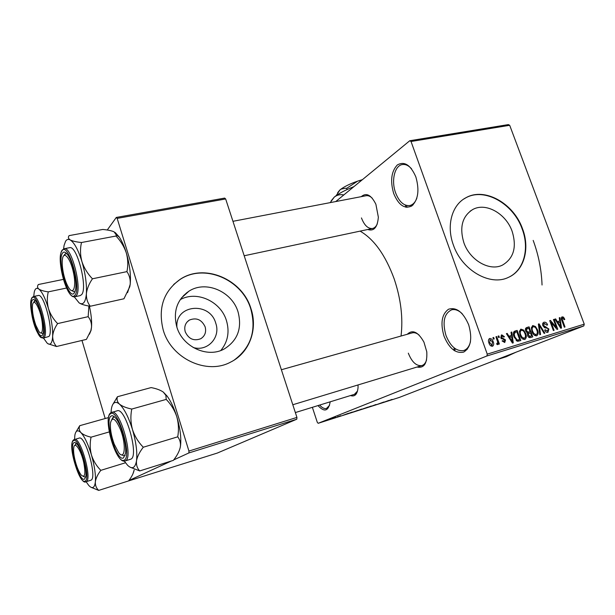 <?xml version="1.0" encoding="UTF-8"?>
<svg xmlns="http://www.w3.org/2000/svg" width="615" height="615" viewBox="0 0 615 615"><rect width="100%" height="100%" fill="white"/><g stroke="black" fill="none" stroke-linecap="round" stroke-linejoin="round"><path stroke-width="0.92" d="M415.848 176.889C419.576 190.081 418.238 199.76 411.85 205.925C404.67 209.331 398.612 205.202 393.7 193.548C390.071 180.971 391.278 171.447 397.313 164.966C404.409 160.946 410.582 164.92 415.848 176.889M411.596 168.864C408.652 165.558 405.616 164.113 402.487 164.536C394.646 165.404 391.063 180.733 395.591 192.787C399.097 201.72 403.771 205.987 409.598 205.579C412.78 204.926 415.194 202.458 416.855 198.176M330.155 401.826L330.117 402.264C328.325 411.274 324.282 412.381 317.978 405.585M319.669 405.062C322.091 407.845 324.374 408.975 326.511 408.445L329.548 405.331M468.684 324.812C472.535 338.404 470.882 347.49 463.733 352.072C455.761 353.81 449.188 348.497 444.007 336.136C440.255 323.175 441.762 314.211 448.527 309.237C456.399 306.87 463.118 312.066 468.684 324.812M462.196 313.696C458.621 310.314 455.123 309.007 451.725 309.776C444.122 313.45 442.208 322.006 445.967 335.436C450.449 346.414 456.292 351.465 463.502 350.596C466.954 349.528 469.283 346.529 470.49 341.602M176.905 327.203C175.083 304.31 209.976 301.335 215.78 323.282C220.87 337.343 207.57 351.949 193.148 347.483M185.23 331.777C188.621 338.996 193.81 341.31 200.782 338.727C204.987 335.982 206.44 332.031 205.141 326.865C201.682 319.577 196.439 317.309 189.397 320.061C185.353 322.798 183.962 326.703 185.23 331.777M176.789 326.857C182.478 346.975 207.632 358.422 224.221 348.974C237.651 340.564 242.264 328.226 238.067 311.966C232.124 291.495 205.848 280.048 188.943 291.179C177.012 299.574 172.961 311.467 176.789 326.857M220.808 350.489C227.85 341.886 229.733 331.946 226.458 320.653C220.885 301.481 196.8 290.272 180.195 299.674M163.221 330.032C171.278 358.737 206.94 375.135 230.617 362.112C249.429 352.949 258.023 329.371 250.989 308.715C242.402 279.302 204.418 262.882 180.118 279.371C163.475 291.379 157.84 308.261 163.221 330.032M234.115 360.129C251.058 347.513 256.609 330.432 250.759 308.884C242.179 279.487 204.211 263.074 179.918 279.564L173.684 284.476M512.134 231.317C516.961 247.115 513.733 258.385 502.44 265.119C489.648 271.653 469.799 260.276 463.841 242.61C459.297 227.235 462.288 216.188 472.797 209.484C485.812 202.143 506.022 213.582 512.134 231.317M453.355 244.939C461.834 270.216 490.147 286.498 508.405 277.38C524.165 270.615 530.184 248.637 522.519 228.772C513.717 203.365 484.666 186.945 465.962 197.715C451.94 204.864 446.136 225.497 453.355 244.939M509.266 276.981C524.172 269.654 529.592 248.275 522.166 228.972C513.371 203.573 484.328 187.168 465.632 197.93L463.702 199.076M183.616 296.015L183.639 295.408M358.045 384.944L358.053 387.55C357.377 394.338 354.847 397.006 350.481 395.56M354.394 394.353L357.53 391.055M361.236 196.662C366.309 192.349 371.199 194.886 375.888 204.272L378.356 217.187C377.472 227.404 373.935 231.509 367.732 229.503M361.459 217.933C364.288 225.282 367.954 228.811 372.436 228.503C374.504 228.073 376.126 226.512 377.31 223.829M407.253 334.276C412.573 329.248 418.138 331.869 423.95 342.148L426.779 351.818C427.402 363.357 424.15 368.431 417.024 367.04M408.314 353.164C411.858 362.058 416.355 366.202 421.798 365.594C424.012 364.926 425.595 363.058 426.556 359.998M454.754 350.904L455.185 348.667M406.892 207.386L406.653 205.495M360.098 231.125C374.035 239.174 385.382 255.048 394.13 278.749C400.888 298.844 403.194 317.94 401.041 336.028M186.653 293.263L186.676 292.732M409.774 140.735L508.359 124.599L509.689 125.291L411.035 141.496L409.774 140.735L335.775 201.551M330.693 418.938L327.111 420.268L330.693 418.938M335.798 417.316L331.962 418.738L335.798 417.316M340.733 415.74L337.181 417.062L340.733 415.74M351.68 412.258L346.783 414.072L351.68 412.258M361.597 409.098L356.908 410.851L361.597 409.098M371.268 406.015L365.656 408.076L371.268 406.015M383.96 401.979L377.057 404.447L383.96 401.979M392.109 399.396L386.274 401.51L392.109 399.396M486.896 355.985L318.178 423.297L399.381 397.405L583.812 325.927L486.896 355.985L487.257 354.14L584.25 324.167L583.812 325.927M388.888 400.403L383.291 402.456L388.888 400.403M376.111 404.47L371.352 406.246L376.111 404.47M367.855 407.145L361.774 409.29L367.855 407.145M357.922 410.313L351.834 412.457L357.922 410.313M348.351 413.318L342.863 415.348L348.351 413.318M337.581 416.747L338.204 416.555L337.581 416.747M333.292 418.115L333.922 417.916L333.292 418.115M327.365 420.007L327.995 419.807L327.365 420.007M312.358 407.322L317.317 422.374L318.178 423.297M492.915 337.673L493.668 337.45L494.199 338.919L493.445 339.142L492.915 337.673M498.081 336.128L498.834 335.905L499.365 337.366L498.611 337.589L498.081 336.128M511.027 332.254L511.803 332.023L513.248 342.87L512.464 343.108L506.406 333.638L507.183 333.407L508.928 336.251L511.488 335.475L511.027 332.254M523.634 330.086L525.617 333.322C526.763 335.99 526.532 338.027 524.918 339.426L524.741 339.488C522.512 339.434 520.943 337.981 520.036 335.144L519.444 331.3L520.966 329.133L523.634 330.086L522.681 330.478M535.481 326.519L537.449 329.732C538.594 332.384 538.371 334.406 536.787 335.782L536.611 335.844C534.412 335.782 532.859 334.345 531.96 331.531L531.352 327.718L532.851 325.573L535.481 326.519L534.535 326.911M544.021 322.229C545.628 321.983 546.82 322.867 547.596 324.874L546.935 325.212L544.39 323.405L543.583 325.535L548.911 329.04L547.911 332.377C546.474 332.623 545.397 331.846 544.682 330.055L545.344 329.709L547.458 331.224L548.196 329.225L547.596 328.279L544.829 327.81L542.876 325.766C542.322 324.097 542.622 322.944 543.791 322.314L543.568 322.414M559.25 317.809L559.973 317.594L561.518 328.056L560.788 328.279L554.915 319.108L555.645 318.893L557.336 321.645L559.742 320.922L559.25 317.809M411.035 141.496L487.257 354.14M509.689 125.291L584.25 324.167M563.524 317.156L564.808 319.393L564.17 319.723L562.579 317.94L562.11 318.908L565.008 326.988L564.316 327.195L561.841 320.538C561.049 318.908 561.118 317.671 562.048 316.84L563.524 317.156L561.28 318.078M553.423 319.554L554.123 319.346L557.774 329.202L557.029 329.432L551.148 322.414L554.084 330.34L553.377 330.555L549.725 320.661L550.479 320.438L556.344 327.449L553.423 319.554M538.379 324.059L539.071 323.851L544.844 333.176L544.114 333.399L539.194 325.104L540.554 334.491L539.809 334.721L538.379 324.059M526.855 327.511L529.092 326.842L532.774 336.874L530.53 337.566C529.246 337.881 528.277 337.243 527.616 335.644L527.624 333.292L525.733 331.124C525.087 329.402 525.379 328.226 526.594 327.603L526.248 327.764M515.009 331.062L517.154 330.416L520.844 340.541L517.561 341.34L514.086 337.028C512.925 334.406 513.141 332.454 514.724 331.162L514.417 331.308M501.771 334.875L504.454 336.72L503.762 337.074L502.101 335.951L501.517 337.412L505.507 339.934L504.761 342.509L502.086 340.971L502.786 340.61L504.177 341.517L504.815 340.318L500.833 337.82L501.386 335.037M495.936 336.774L496.689 336.543L499.38 344.008L498.627 344.239L498.196 343.047L497.781 344.646L496.92 344.462L496.751 343.331L497.366 343.285L497.743 342.209L495.936 336.774M489.678 338.496C491.377 338.527 492.546 339.603 493.184 341.74C494.03 343.7 493.845 345.192 492.623 346.214L492.469 346.268C490.785 346.26 489.625 345.207 488.979 343.101C488.118 341.117 488.287 339.603 489.502 338.558L489.332 338.642M117.165 218.387L116.297 217.441L224.66 198.092L225.659 198.96L117.165 218.387L188.936 451.064L296.937 417.416L296.791 419.215L188.913 452.932L173.676 459.935M171.385 460.989L128.873 480.538M126.844 481.468L217.303 453.063L296.791 419.215M81.972 340.441L105.188 418.523M116.297 217.441L107.256 230.018M225.659 198.96L296.937 417.416M188.913 452.932L188.936 451.064M533.182 240.411C538.555 255.025 541.508 269.885 542.046 285.006M515.9 352.249L506.199 356.754L496.028 359.952M372.252 198.191C370.215 196.223 368.177 195.401 366.163 195.716L365.971 195.755M419.092 335.044C416.701 333.076 414.418 332.346 412.258 332.869L412.05 332.93M564.14 319.662L564.808 319.393M561.418 319.193L562.11 318.908M559.258 317.886L559.973 317.594M554.961 319.17L555.645 318.893M556.706 321.906L557.336 321.645M556.836 322.106L559.742 320.922M560.35 325.197L559.934 322.137L557.997 322.721L560.719 327.157L560.35 325.197M560.204 327.365L560.719 327.157M557.39 322.975L557.997 322.721M553.446 319.623L554.123 319.346M550.471 322.69L551.148 322.414M549.749 320.738L550.479 320.438M555.614 327.741L556.344 327.449M546.912 325.151L547.596 324.874M542.899 325.819L543.583 325.535M548.226 329.317L548.911 329.04M538.386 324.136L539.071 323.851M538.555 325.373L539.194 325.104M536.757 330.017L537.449 329.732M532.459 325.735L532.851 325.573M536.18 334.675L536.303 334.629C537.518 333.553 537.656 331.985 536.726 329.932C536.065 327.857 534.919 326.788 533.282 326.742L533.144 326.788C531.967 327.833 531.821 329.356 532.69 331.347L533.828 333.522L536.18 334.675L534.489 335.352L536.303 334.629M533.082 333.822L533.828 333.522M531.99 331.631L532.69 331.347M525.71 328.249L529.092 326.842M525.525 328.633L525.771 329.294M531.621 335.921L530.522 332.923L528.854 333.438L528.277 335.26L530.361 336.305L531.621 335.921L528.593 337.143M527.578 335.536L528.277 335.26M527.386 334.091L528.446 333.661M530.092 331.746L528.8 328.226L526.986 328.787L526.455 330.901L528.669 332.177L530.092 331.746L527.009 333.007M526.878 332.907L528.669 332.177M525.756 331.185L526.455 330.901M525.41 329.525L526.571 329.04M524.91 333.607L525.617 333.322M520.567 329.302L520.966 329.133M524.311 338.304L524.441 338.258C525.671 337.174 525.817 335.59 524.879 333.522C524.226 331.431 523.065 330.355 521.405 330.309L521.259 330.355C520.067 331.416 519.906 332.946 520.782 334.952L521.927 337.151L524.311 338.304L522.589 338.996M521.166 337.458L521.927 337.151M520.075 335.244L520.782 334.952M513.832 331.808L517.154 330.416M513.61 332.177L513.871 332.892M519.675 339.58L516.854 331.816L515.262 332.308L514.217 334.245L514.824 336.812L517.261 340.095L519.675 339.58L516.5 340.864M516.392 340.779L518.384 339.972M516.139 340.549L517.261 340.095M514.117 337.105L514.824 336.812M513.44 334.568L514.217 334.245M511.034 332.338L511.803 332.023M508.597 336.674L508.666 337.166M506.452 333.707L507.183 333.407M508.259 336.528L508.928 336.251M508.405 336.759L511.488 335.475M512.057 339.911L511.672 336.743L509.612 337.366L512.418 341.948L512.057 339.911M511.865 342.171L512.418 341.948M508.966 337.635L509.612 337.366M503.731 337.02L504.454 336.72M500.795 337.712L501.517 337.412M501.079 338.388L501.948 338.027M504.777 340.233L505.507 339.934M498.112 336.205L498.834 335.905M495.967 336.851L496.689 336.543M496.789 343.624L498.196 343.047M492.946 337.758L493.668 337.45M492.454 342.048L493.184 341.74M492.1 345.184L492.43 341.978L490.04 339.572L489.717 342.793L492.1 345.184L490.655 345.784L492.185 345.161M488.987 343.101L489.717 342.793M384.936 401.856L386.597 401.249L384.936 401.856M363.327 408.798L367.109 407.399L363.327 408.798M359.598 409.982L357.646 410.589L359.598 409.982M361.128 409.375L359.068 410.021L361.128 409.375M353.41 411.958L357.177 410.566L353.41 411.958M349.635 413.157L352.433 412.05L349.635 413.157M328.41 419.853L330.87 418.93L328.41 419.853M63.591 248.891L64.091 245.362L65.59 241.226C66.789 239.343 68.334 238.912 70.225 239.942C68.28 238.689 67.904 237.252 69.095 235.63L102.751 229.457C107.702 229.902 111.469 230.686 114.052 231.801L116.304 234.968L115.997 236.029L81.495 242.518C76.375 241.995 72.616 241.142 70.225 239.942C74.323 242.625 78.228 249.844 81.926 261.598C80.204 255.117 80.058 248.76 81.495 242.518M62.469 253.211C63.822 251.266 65.636 251.904 67.911 255.117C72.947 262.059 77.259 281.816 75.499 289.788L74.323 292.948C68.803 301.312 56.78 260.798 62.469 253.211M63.952 255.617L65.859 253.426L66.62 253.488L64.514 254.425M74.899 296.753L80.119 295.631L81.587 294.662C88.06 288.281 77.059 245.062 69.641 247.684L69.495 247.707M115.997 236.029C120.732 241.011 124.161 246.607 126.283 252.819C128.02 259.13 128.243 265.403 126.936 271.622L92.442 278.795C87.576 273.713 84.063 267.986 81.926 261.598C85.408 273.698 86.892 284.414 86.384 293.762C86.93 288.889 88.952 283.899 92.442 278.795M126.936 271.622C129.473 275.336 130.557 279.579 130.196 284.353L129.75 286.821L123.946 298.775L90.29 306.239C87.545 302.749 86.246 298.59 86.384 293.762C85.539 302.372 83.117 305.417 79.127 302.888L74.246 296.83M79.335 303.034C81.71 304.456 85.37 305.524 90.29 306.239M115.143 232.462L119.233 236.998C121.885 240.988 124.238 246.261 126.283 252.819C129.75 264.627 131.056 275.136 130.196 284.353L127.566 292.648M71.732 290.588L74.277 291.871L75.061 291.495L74.277 291.871L71.732 290.588M73.331 272.007C70.479 258.485 63.86 250.497 62.538 258.569C61.861 262.467 62.207 267.61 63.583 273.998C65.013 280.209 66.843 284.96 69.057 288.266C73.739 295.423 76.506 285.637 73.331 272.007M405.739 207.224L405.431 205.118M39.106 309.837C36.031 302.288 33.863 300.451 32.587 304.325C31.888 309.768 32.949 316.702 35.77 325.127L38.891 331.416C43.565 338.165 43.834 322.099 39.106 309.837M33.671 302.349L35.301 300.566L34.148 301.227M43.104 333.776L40.844 332.853L43.104 333.776M114.175 444.045L118.541 452.463C124.922 461.419 126.521 444.668 120.463 429.57C115.597 418.561 112.284 416.286 110.531 422.766C109.985 428.647 111.207 435.735 114.175 444.045M125.114 455.392L124.245 455.923L121.509 454.8L124.245 455.923L125.114 455.392M453.862 350.327L454.193 347.921M111.83 419.438L113.721 416.978L114.598 416.985L113.129 417.247L111.83 419.438M74.769 459.151C76.483 466.324 78.612 471.613 81.149 475.003C84.962 478.286 85.831 474.165 83.755 462.634C81.072 450.119 74.615 440.655 73.746 447.666C73.346 450.403 73.692 454.231 74.769 459.151M85.646 477.194L83.24 476.433L85.646 477.194M74.776 445.468L76.429 443.5L75.722 443.699M88.883 306.001L88.168 316.671C90.559 319.685 91.681 323.183 91.52 327.172L90.805 330.77L86.408 339.388L56.511 346.506C53.966 343.662 52.675 340.233 52.659 336.205C52.49 339.718 51.914 342.101 50.937 343.339C49.938 344.531 48.677 344.454 47.155 343.132L43.519 338.112M42.512 335.052C38.345 341.517 27.99 305.855 32.349 300.197C33.202 298.952 34.379 299.305 35.878 301.265C40.306 306.724 44.91 326.55 43.273 333.076L42.512 335.052M43.304 338.165L48.916 336.443C53.959 331.616 43.996 293.224 38.315 295.5L38.215 295.523M88.168 316.671L57.61 323.598C53.359 319.223 50.315 314.242 48.485 308.661C47.017 302.995 46.948 297.391 48.27 291.864C43.919 291.272 40.775 290.334 38.845 289.058C37.3 287.728 37.131 286.213 38.345 284.53L63.414 279.387M33.733 296.461L34.232 292.163C35.078 288.535 36.616 287.505 38.845 289.058C42.127 291.825 45.341 298.367 48.485 308.661C51.468 319.216 52.859 328.395 52.659 336.205C53.005 332.131 54.658 327.933 57.61 323.598M47.978 343.747L56.511 346.506M66.543 288.035L48.27 291.864M89.367 306.086C91.22 314.288 91.935 321.314 91.52 327.172L91.082 330.309L89.421 334.229M111.031 412.619L111.33 409.29C111.799 406.131 112.699 404.032 114.021 403.002C115.505 401.902 117.334 402.295 119.518 404.17C117.242 401.933 116.55 399.45 117.45 396.729L113.122 403.94M111.061 416.094C112.407 415.202 114.106 416.086 116.158 418.746C121.57 425.526 126.805 444.845 125.514 453.347L123.523 457.868C116.696 462.511 104.073 419.984 111.061 416.094M125.153 460.935L130.834 459.159C139.367 456.253 125.529 407.199 117.234 410.774L117.081 410.82M163.306 392.086L167.111 396.098L165.873 395.368L163.306 392.086C160.4 390.064 156.325 388.565 151.09 387.588L117.45 396.729M131.756 409.06C126.329 407.945 122.247 406.315 119.518 404.17C124.238 408.637 128.558 417.101 132.471 429.554C130.649 422.72 130.411 415.886 131.756 409.06L166.219 399.404C171.039 404.386 174.56 410.136 176.782 416.655C178.619 423.312 178.934 430.031 177.727 436.827L143.28 447.236C138.314 442.147 134.716 436.258 132.471 429.554C136.123 442.216 137.468 452.617 136.507 460.773C137.299 456.545 139.559 452.033 143.28 447.236M165.873 395.368L166.219 399.404M177.727 436.827C179.626 439.248 180.549 442.1 180.503 445.383L180.272 447.29C179.296 451.471 176.982 455.83 173.345 460.374L139.72 470.929C137.199 468.299 136.123 464.917 136.507 460.773C135.192 468.092 132.233 469.614 127.628 465.324L124.292 461.081M130.026 467.169L139.72 470.929M167.111 396.098C170.832 401.157 174.06 408.006 176.782 416.655C180.072 427.725 181.34 437.25 180.579 445.237L180.272 447.29M132.932 473.896L134.17 469.975C133.44 473.458 131.579 477.102 128.589 480.915L98.7 490.401C96.301 488.21 95.187 485.366 95.348 481.868C95.017 484.935 94.256 486.78 93.065 487.395C91.858 487.956 90.39 487.257 88.652 485.296L86.108 481.722M84.516 479.116C79.389 482.737 68.588 445.537 73.908 442.715C74.738 442.154 75.806 442.669 77.121 444.261C81.818 449.627 87.176 469.383 85.816 476.348L84.516 479.116M86 481.753L90.959 480.184C97.47 478.116 85.454 435.182 79.212 438.088L79.112 438.111M125.468 462.772L100.814 470.352C96.493 465.97 93.38 460.866 91.466 455.054C89.928 449.111 89.79 443.154 91.051 437.18C86.469 436.135 83.087 434.613 80.911 432.606C79.12 430.523 78.728 428.217 79.727 425.688L76.214 431.622M74.546 439.425L74.876 435.143C75.776 430.454 77.79 429.608 80.911 432.606C84.647 436.742 88.168 444.222 91.466 455.054C94.579 466.024 95.871 474.965 95.348 481.868C95.871 478.286 97.693 474.449 100.814 470.352M91.135 487.334L98.7 490.401M108.524 417.585L79.727 425.688M109.255 431.922L91.051 437.18M336.228 195.593L339.918 189.935L341.233 189.059L345.615 188.252L346.637 188.367L347.052 189.551M346.637 188.367L357.615 181.141L361.82 180.141M331.185 200.836L334.314 197.054C338.588 193.587 345.13 190.112 353.933 186.629M330.209 202.619L334.314 197.054C337.135 194.924 340.303 194.217 343.808 194.924L343.816 194.947M343.808 194.924L351.911 188.29M337.658 192.687L339.918 189.935C343.816 186.829 349.712 183.893 357.615 181.141L362.396 179.672M561.833 320.523L562.502 320.246M558.997 325.489L559.581 325.258M544.283 327.595L546.035 326.88M538.778 327.049L539.463 326.773M528.5 337.058L530.361 336.305M510.627 340.226L511.242 339.98M501.363 338.827L502.832 338.219M69.641 247.684L64.221 248.706C71.532 246.108 82.556 289.45 76.199 295.823L74.753 296.784C66.489 299.005 56.326 259.753 61.815 250.651M61.838 251.089C55.565 259.53 68.834 304.279 74.969 295.1C81.91 287.597 67.635 240.027 61.838 251.089M32.057 297.529L33.518 296.507C39.122 294.247 49.092 332.738 44.142 337.55L43.211 338.181C34.156 335.998 28.49 304.586 31.796 297.944M43.065 336.935C48.347 331.393 36.17 289.819 31.811 298.329C26.998 304.633 38.438 344.031 43.065 336.935M111.069 412.642L111.838 412.281C120.002 408.737 133.855 457.944 125.445 460.812L124.999 460.981C115.705 464.233 102.743 418.185 110.608 412.919M110.4 413.864C102.69 418.223 116.619 465.186 124.199 460.128C132.679 456.991 117.65 406.899 110.4 413.864M73.938 439.694L74.43 439.456C80.573 436.581 92.596 479.631 86.185 481.668L85.9 481.783C80.135 485.965 66.935 444.876 73.523 439.948M85.093 481.091C91.497 478.862 78.766 435.397 73.339 440.771C67.473 443.938 79.404 485.035 85.093 481.091M463.502 350.596L467.154 349.489M409.598 205.579L413.103 204.864M244.193 255.763L372.436 228.503M472.797 209.484L470.16 211.16M181.279 298.137L188.943 291.179M187.106 321.953L189.397 320.061M544.229 323.459L542.607 324.128M528.854 333.438L527.386 334.037M526.986 328.787L525.402 329.44M524.441 338.258L522.596 339.003M515.262 332.308L513.394 333.092M64.221 248.706L62.107 250.182M119.233 236.998L116.304 234.968M366.163 195.716L232.947 221.315M292.809 404.747L424.565 364.749M281.386 369.738L412.258 332.869M356.393 393.738L295.361 412.565M33.518 296.507L38.315 295.5M91.082 330.309L90.805 330.77M110.877 412.711L117.234 410.774M79.212 438.088L73.769 439.756"/></g></svg>
